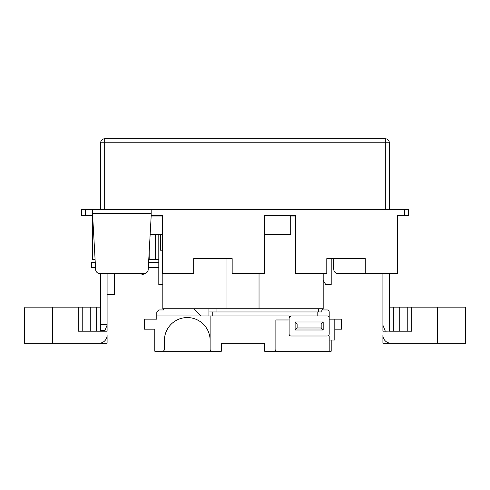 <?xml version="1.0" encoding="UTF-8"?>
<svg xmlns="http://www.w3.org/2000/svg" width="490" height="490" viewBox="0 0 490 490"><rect width="100%" height="100%" fill="white"/><g stroke="black" fill="none" stroke-linecap="round" stroke-linejoin="round"><path stroke-width="0.73" d="M24.524 307.941L24.5 343.221L99.072 343.221A8.018 8.018 0 0 0 107.09 335.203L107.09 343.221L93.455 343.221M389.329 307.138L465.476 307.138L465.476 307.941L465.476 307.138M158.803 259.43L155.6 259.43L155.6 234.575M396.545 343.221L382.911 343.221L382.911 335.203A8.018 8.018 0 0 0 390.928 343.221L437.435 343.221L437.435 307.138M404.562 215.735L404.562 209.322L408.568 209.322L408.568 215.735L397.347 215.735L397.347 273.463L365.271 273.463L365.271 258.628L326.787 258.628L326.787 273.463L295.513 273.463L295.513 215.735L264.245 215.735L264.245 273.463L232.168 273.463L232.168 258.628L193.685 258.628L193.685 273.463L162.411 273.463L162.411 215.735L151.19 215.735L151.19 213.328L92.653 213.328L92.653 215.735L81.432 215.735L81.432 209.322L85.438 209.322L85.438 215.735M264.245 215.735L295.513 215.735M158.803 234.575L158.803 284.69L162.815 284.69M333.176 258.628L333.794 269.678A4.012 4.012 0 0 0 337.794 273.463L365.271 273.463M107.09 273.463L107.09 331.197L78.222 331.197L78.222 307.138L52.565 307.138L52.565 343.221M100.671 273.463L100.671 330.511L104.952 330.511L104.682 331.197M100.671 330.511L100.671 331.026L104.75 331.026M107.09 325.182L104.952 330.511M382.911 273.463L382.911 331.197L389.329 331.111L389.329 273.463M290.705 215.735L290.705 234.575L264.245 234.575M162.411 234.575L150.142 234.575M95.085 259.43L92.653 259.43L92.653 215.735L95.654 269.678A4.012 4.012 0 0 0 99.654 273.463L144.189 273.463A4.012 4.012 0 0 0 148.188 269.678L151.19 215.735M92.653 213.328L92.653 209.322L85.438 209.322M404.562 209.322L151.19 209.322L151.19 213.328M100.671 324.392L107.09 324.392M100.671 209.322L100.671 142.768A4.012 4.012 0 0 1 104.682 138.762L385.318 138.762A4.012 4.012 0 0 1 389.329 142.768L389.329 209.322M389.329 331.111L385.318 331.197M411.778 307.138L411.778 331.197L399.748 331.197L399.748 307.138M393.335 307.138L393.335 331.197L399.748 331.197M393.335 331.197L389.329 331.197M465.476 307.941L465.5 343.221L437.435 343.221M92.653 209.322L151.19 209.322M24.524 307.138L52.565 307.138M78.222 307.138L90.252 307.138L90.252 331.197M96.665 331.197L96.665 307.138L90.252 307.138M96.665 307.138L100.671 307.138M82.228 331.197L82.228 307.138M407.772 307.138L407.772 331.197M382.911 325.182L385.281 331.111M148.758 259.43L155.6 259.43M323.18 280.194L325.77 284.69L331.197 284.69L331.197 258.628M162.411 250.212L160.408 250.212L160.408 234.575M151.122 216.935L162.411 216.935M290.705 216.935L295.513 216.935M385.318 209.322L385.318 142.768L104.682 142.768L104.682 138.762C102.263 139.013 100.928 140.348 100.671 142.768L104.682 142.768L104.682 209.322M158.803 309.95L163.617 309.95L158.803 309.95L156.8 311.952L156.8 319.168L151.19 319.168M151.19 329.188L154.797 329.188L154.797 351.238L162.411 351.238A2.003 2.003 0 0 0 164.419 349.235L164.419 340.415A22.852 22.852 0 0 1 187.272 317.563A22.852 22.852 0 0 1 210.118 340.415L210.118 349.235A2.003 2.003 0 0 0 212.127 351.238L221.345 351.238L221.345 343.221L264.643 343.221L264.643 351.238L273.867 351.238A2.003 2.003 0 0 0 275.87 349.235L275.87 319.97L289.1 319.97M210.118 315.958L210.118 349.235M163.617 309.95L163.617 308.743L193.685 308.743L200.9 315.958L289.1 315.958L289.1 317.967L291.103 315.958A2.003 2.003 0 0 0 289.1 317.967L289.1 334.002A2.003 2.003 0 0 0 291.103 336.005L327.185 336.005A2.003 2.003 0 0 0 329.188 334.002L329.188 311.952A2.003 2.003 0 0 0 327.185 309.95L321.838 309.95L321.838 311.952L318.365 311.952L318.365 308.743L216.935 308.743L216.935 311.952L318.365 311.952M216.935 311.952L208.918 311.952L208.918 308.743L216.935 308.743M318.365 308.743L322.377 308.743L322.377 309.95L327.185 309.95M200.9 315.958L156.8 315.958M156.8 319.168L144.372 319.168L144.372 329.188L154.797 329.188M154.797 351.238L212.127 351.238M334.805 329.188L341.622 329.188L341.622 319.168L329.188 319.168M264.643 351.238L329.188 351.238L329.188 336.005M331.197 340.017L331.197 351.238L329.188 351.238M163.617 308.743L162.815 308.743L162.815 273.463M323.18 273.463L323.18 308.743L322.377 308.743M208.918 308.743L193.685 308.743M264.643 343.221L221.345 343.221M208.918 315.958L208.918 311.952M317.165 315.958L317.165 311.952M291.103 336.005L327.185 336.005M329.188 317.967A2.003 2.003 0 0 0 327.185 315.958L291.103 315.958M295.115 321.973L323.18 321.973L323.18 329.99L295.115 329.99L295.115 321.973L297.118 323.982L297.118 327.988L321.171 327.988L321.171 323.982L297.118 323.982M297.118 327.988L295.115 329.99M321.171 327.988L323.18 329.99M323.18 321.973L321.171 323.982M334.805 319.168L334.805 340.017L329.188 340.017M158.803 267.448L148.317 267.448M148.58 262.64L158.803 262.64M95.526 267.448L91.654 267.448L91.654 262.64L95.262 262.64M91.654 262.64L91.654 267.448M107.09 294.711L114.305 294.711L114.305 273.463M389.329 142.768L385.318 142.768L385.318 138.762A4.012 4.012 0 0 1 389.329 142.768M259.032 308.743L259.032 273.463M226.962 258.628L226.962 308.743M212.237 311.952L212.237 315.958M140.361 273.463A4.012 4.012 0 0 0 145.408 273.273M149.181 259.43L149.181 251.817"/></g></svg>
